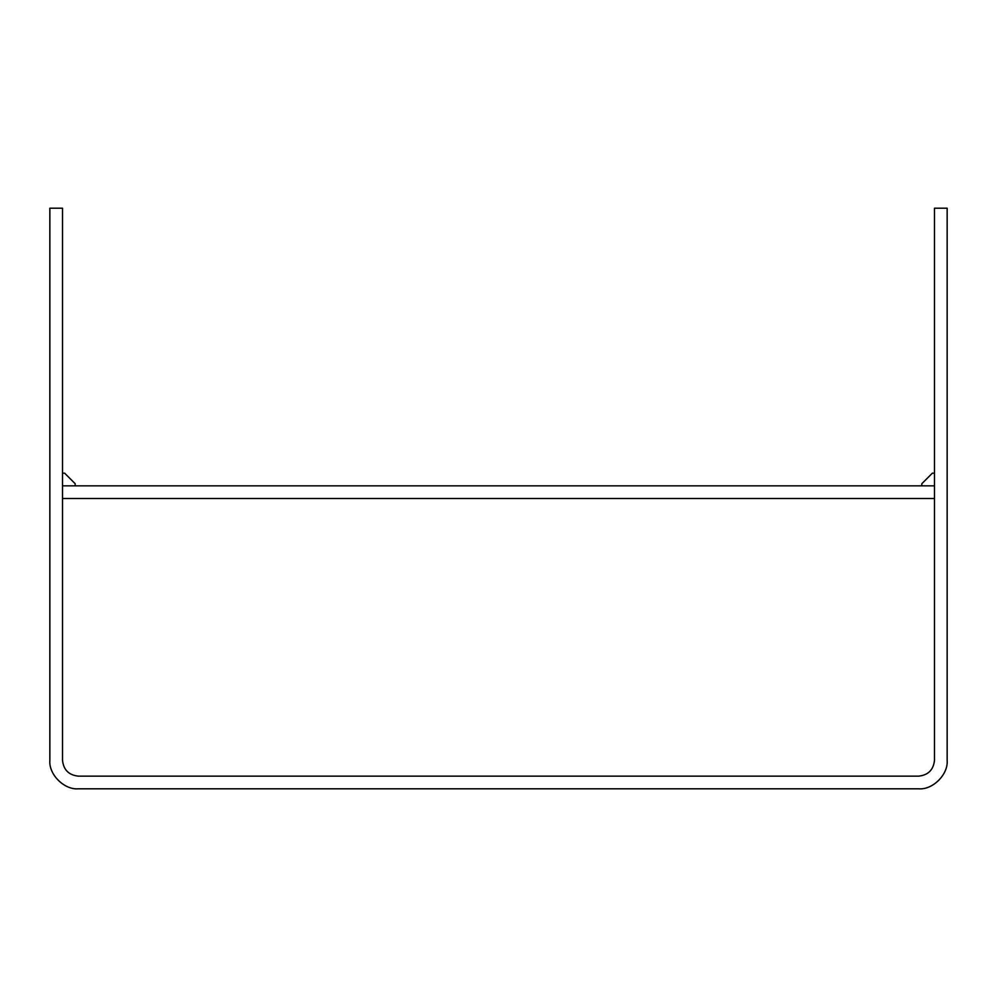 <?xml version="1.0" encoding="UTF-8"?>
<svg xmlns="http://www.w3.org/2000/svg" width="997" height="997" viewBox="0 0 997 997"><rect width="100%" height="100%" fill="white"/><g stroke="black" fill="none" stroke-linecap="round" stroke-linejoin="round"><path stroke-width="1.5" d="M49.85 208.199L49.85 760.3C48.579 774.407 64.257 790.073 78.352 788.801L918.648 788.801C932.743 790.073 948.421 774.407 947.15 760.3L947.15 208.199L934.488 208.199L934.488 760.3C933.479 769.846 928.195 775.13 918.648 776.14L78.352 776.14C68.805 775.13 63.521 769.846 62.512 760.3L62.512 208.199L49.85 208.199M75.186 485.838L75.186 483.719L64.631 473.164L62.512 473.164M921.814 485.838L921.814 483.719L932.369 473.164L934.488 473.164M62.512 485.838L934.488 485.838L934.488 498.5L62.512 498.5"/></g></svg>
